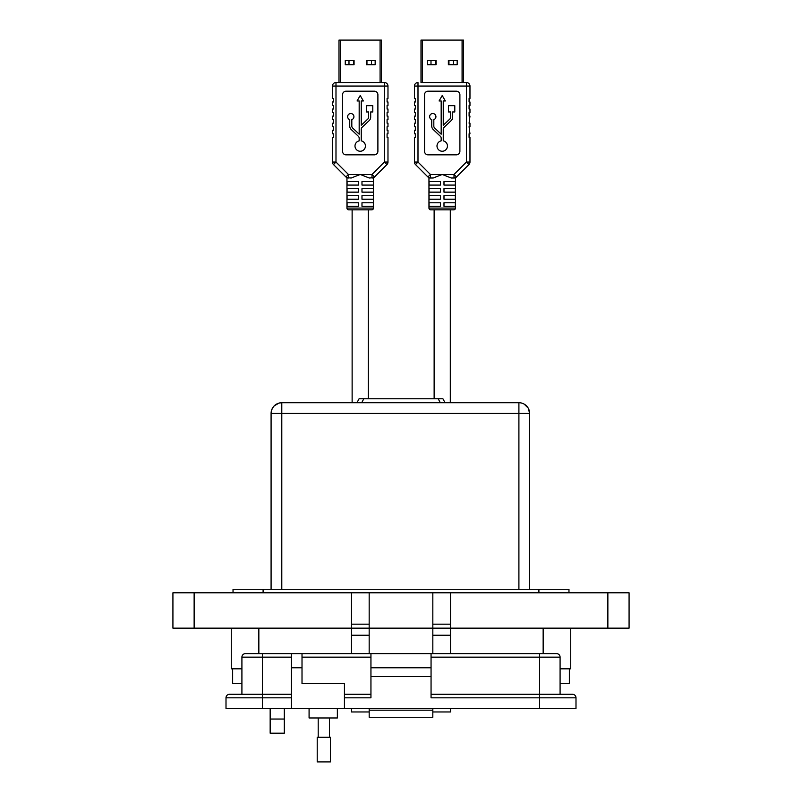<?xml version="1.0" encoding="UTF-8"?>
<svg xmlns="http://www.w3.org/2000/svg" width="802" height="802" viewBox="0 0 802 802"><rect width="100%" height="100%" fill="white"/><g stroke="black" fill="none" stroke-linecap="round" stroke-linejoin="round"><path stroke-width="1.2" d="M340.349 82.536L340.349 40.1L338.995 40.1L338.995 82.536L335.988 82.536L335.988 86.065L384.439 86.065L384.439 162.044L372.008 174.475L374.514 176.971L386.935 164.55L374.514 176.971A3.539 3.539 0 0 1 372.008 178.004L372.008 174.475L360.218 174.475L351.196 178.004L346.955 177.693L351.196 178.004M340.349 40.1L380.088 40.1L380.088 82.536M387.978 162.044L384.439 162.044L386.935 164.55A3.539 3.539 0 0 0 387.978 162.044L387.978 137.343L387.085 137.343L387.085 133.804L387.978 133.804L387.978 130.275L387.085 130.275L387.085 126.736L387.978 126.736L387.978 123.197L387.085 123.197L387.085 119.658L387.978 119.658L387.978 116.13L387.085 116.13L387.085 112.591L387.978 112.591L387.978 109.052L387.085 109.052L387.085 105.513L387.978 105.513L387.978 101.984L387.085 101.984L387.085 98.445L387.978 98.445L387.978 86.065L384.439 86.065L384.439 82.536L381.431 82.536L381.431 40.1L380.088 40.1M354.063 60.421L354.063 64.691L345.261 64.691L345.261 60.421L354.063 60.421M375.166 60.421L375.166 64.691L366.364 64.691L366.364 60.421L375.166 60.421M368.298 209.833L368.298 398.754M352.128 209.833L352.128 402.724M368.298 181.543L361.983 181.543L373.361 181.543L373.361 185.082L361.983 185.082L361.983 181.543M358.444 181.543L358.444 185.082L347.076 185.082L347.076 181.543L358.444 181.543L352.128 181.543M346.955 177.693L346.955 208.069A1.764 1.764 0 0 0 348.72 209.833L371.707 209.833A1.764 1.764 0 0 0 373.471 208.069L373.471 177.693L369.231 178.004L360.218 174.475L348.419 174.475L335.988 162.044L333.492 164.55L345.923 176.971A3.539 3.539 0 0 0 348.419 178.004L348.419 174.475L345.923 176.971M361.251 140.861A5.253 5.253 0 0 1 360.218 151.257A5.253 5.253 0 0 1 359.176 140.861L359.176 138.185A2.627 2.627 0 0 0 358.354 136.28L351.216 129.513A4.702 4.702 0 0 1 349.742 126.104L349.742 119.648A3.148 3.148 0 0 1 348.258 114.806A3.148 3.148 0 0 1 353.311 114.806A3.148 3.148 0 0 1 351.817 119.648L351.817 126.104A2.627 2.627 0 0 0 352.639 128.009L359.176 134.195L359.176 100.962L357.07 100.962L360.218 95.518L363.356 100.962L361.251 100.962L361.251 125.272L367.787 119.077A2.627 2.627 0 0 0 368.609 117.172L368.609 111.959L366.504 111.959L366.504 105.674L372.79 105.674L372.79 111.959L370.684 111.959L370.684 117.172A4.702 4.702 0 0 1 369.211 120.591L362.073 127.348A2.627 2.627 0 0 0 361.251 129.252L361.251 140.861M358.444 206.294L347.076 206.294L347.076 202.766L358.444 202.766L358.444 206.294M373.361 206.294L361.983 206.294L361.983 202.766L373.361 202.766L373.361 206.294M358.444 199.227L347.076 199.227L347.076 195.688L358.444 195.688L358.444 199.227M373.361 199.227L361.983 199.227L361.983 195.688L373.361 195.688L373.361 199.227M358.444 192.149L347.076 192.149L347.076 188.62L358.444 188.62L358.444 192.149M373.361 192.149L361.983 192.149L361.983 188.62L373.361 188.62L373.361 192.149M387.978 86.065A3.539 3.539 0 0 0 384.439 82.536L335.988 82.536A3.539 3.539 0 0 0 332.459 86.065L332.459 98.445L333.341 98.445L333.341 101.984L332.459 101.984L332.459 105.513L333.341 105.513L333.341 109.052L332.459 109.052L332.459 112.591L333.341 112.591L333.341 116.13L332.459 116.13L332.459 119.658L333.341 119.658L333.341 123.197L332.459 123.197L332.459 126.736L333.341 126.736L333.341 130.275L332.459 130.275L332.459 133.804L333.341 133.804L333.341 137.343L332.459 137.343L332.459 162.044A3.539 3.539 180 0 0 333.492 164.55M342.534 151.307A3.539 3.539 0 0 0 346.073 154.846L374.364 154.846A3.539 3.539 0 0 0 377.892 151.307L377.892 94.736A3.539 3.539 0 0 0 374.364 91.197L346.073 91.197A3.539 3.539 0 0 0 342.534 94.736L342.534 151.307M366.955 64.691L366.955 60.421M371.446 60.421L371.446 64.691M348.99 64.691L348.99 60.421M353.481 60.421L353.481 64.691M422.343 82.536L422.343 40.1L421 40.1L421 82.536L421 40.1M422.343 40.1L462.082 40.1L462.082 82.536M463.436 40.1L463.436 82.536L463.436 40.1L462.082 40.1M436.067 60.421L436.067 64.691L427.265 64.691L427.265 60.421L436.067 60.421M457.17 60.421L457.17 64.691L448.368 64.691L448.368 60.421L457.17 60.421M450.303 209.833L450.303 402.724M434.133 209.833L434.133 398.754M450.303 181.543L443.987 181.543L455.356 181.543L455.356 185.082L443.987 185.082L443.987 181.543M440.448 181.543L440.448 185.082L429.08 185.082L429.08 181.543L440.448 181.543L434.133 181.543M428.96 177.693L430.423 178.004L428.96 177.693L428.96 208.069A1.764 1.764 0 0 0 430.724 209.833L453.711 209.833A1.764 1.764 0 0 0 455.476 208.069L455.476 177.693L454.012 178.004A3.539 3.539 0 0 0 456.508 176.971L468.939 164.55A3.539 3.539 0 0 0 469.972 162.044L469.972 137.343L469.09 137.343L469.09 133.804L469.972 133.804L469.09 126.736L469.972 126.736L469.972 123.197L469.972 126.736M443.255 140.861A5.253 5.253 0 0 1 442.213 151.257A5.253 5.253 0 0 1 441.18 140.861L441.18 138.185A2.627 2.627 0 0 0 440.358 136.28L433.22 129.513A4.702 4.702 0 0 1 431.747 126.104L431.747 119.648A3.148 3.148 0 0 1 430.253 114.806A3.148 3.148 0 0 1 435.316 114.806A3.148 3.148 0 0 1 433.822 119.648L433.822 126.104A2.627 2.627 0 0 0 434.644 128.009L441.18 134.195L441.18 100.962L439.075 100.962L442.213 95.518L445.361 100.962L443.255 100.962L443.255 125.272L449.792 119.077A2.627 2.627 0 0 0 450.614 117.172L450.614 111.959L448.508 111.959L448.508 105.674L454.794 105.674L454.794 111.959L452.689 111.959L452.689 117.172A4.702 4.702 0 0 1 451.215 120.591L444.077 127.348A2.627 2.627 0 0 0 443.255 129.252L443.255 140.861M463.436 82.536L466.443 82.536A3.539 3.539 0 0 1 469.972 86.065L469.972 98.445L469.972 86.065L466.443 86.065L466.443 162.044L454.012 174.475L456.508 176.971M469.972 101.984L469.972 105.513L469.972 101.984L469.09 101.984L469.09 98.445L469.972 98.445M415.496 164.55L417.992 162.044L414.464 162.044L414.464 137.343L414.464 162.044A3.539 3.539 180 0 0 415.496 164.55L427.917 176.971L430.423 174.475L417.992 162.044L417.992 86.065L414.464 86.065A3.539 3.539 0 0 1 417.992 82.536L417.992 86.065L466.443 86.065L466.443 82.536L421 82.536M414.464 133.804L414.464 130.275L414.464 133.804L415.346 133.804L415.346 137.343L414.464 137.343M414.464 126.736L414.464 123.197L414.464 126.736L415.346 126.736L415.346 130.275L414.464 130.275M414.464 119.658L414.464 116.13L414.464 119.658L415.346 119.658L415.346 123.197L414.464 123.197M414.464 112.591L414.464 109.052L414.464 112.591L415.346 112.591L415.346 116.13L414.464 116.13M414.464 105.513L414.464 101.984L414.464 105.513L415.346 105.513L415.346 109.052L414.464 109.052M430.423 178.004L430.423 174.475L454.012 174.475L454.012 178.004L451.235 178.004L442.213 174.475L433.2 178.004L430.423 178.004A3.539 3.539 0 0 1 427.917 176.971M440.448 206.294L429.08 206.294L429.08 202.766L440.448 202.766L440.448 206.294M455.356 206.294L443.987 206.294L443.987 202.766L455.356 202.766L455.356 206.294M440.448 199.227L429.08 199.227L429.08 195.688L440.448 195.688L440.448 199.227M455.356 199.227L443.987 199.227L443.987 195.688L455.356 195.688L455.356 199.227M440.448 192.149L429.08 192.149L429.08 188.62L440.448 188.62L440.448 192.149M455.356 192.149L443.987 192.149L443.987 188.62L455.356 188.62L455.356 192.149M414.464 86.065L414.464 98.445L415.346 98.445L415.346 101.984L414.464 101.984M468.939 164.55L466.443 162.044L469.972 162.044M469.972 105.513L469.09 105.513L469.09 109.052L469.972 109.052L469.972 112.591L469.09 112.591L469.09 116.13L469.972 116.13L469.09 123.197L469.972 123.197M424.539 151.307A3.539 3.539 0 0 0 428.078 154.846L456.358 154.846A3.539 3.539 0 0 0 459.897 151.307L459.897 94.736A3.539 3.539 0 0 0 456.358 91.197L428.078 91.197A3.539 3.539 0 0 0 424.539 94.736L424.539 151.307M448.95 64.691L448.95 60.421M453.441 60.421L453.441 64.691M430.995 64.691L430.995 60.421M435.476 60.421L435.476 64.691M445.05 402.724L442.904 398.754L359.095 398.754L356.95 402.724M529.621 589.259L529.621 413.431L518.904 413.431L518.904 402.724L281.793 402.724L281.793 413.431L271.086 413.431L271.086 589.259M528.297 408.288L529.621 413.431A10.717 10.717 0 0 0 518.904 402.724M279.307 403.015L281.793 402.724A10.717 10.717 0 0 0 271.086 413.431L271.437 410.704M528.177 408.068L524.227 404.138M279.046 403.085L274.314 405.772M274.274 405.802L272.66 407.847M272.53 408.068L271.507 410.444M284.309 733.178L270.164 733.178L270.164 719.033L284.309 719.033L284.309 733.178M369.181 717.259L432.819 717.259L369.181 717.259L369.181 708.427L369.171 711.965L351.497 711.965L351.497 708.427M450.503 708.427L450.503 711.965L432.829 711.965L432.829 708.427L432.819 717.259M241.913 668.818L231.267 668.818L231.267 628.156L231.267 668.818M570.733 668.818L570.733 628.156L570.733 668.818L560.087 668.818M450.503 592.798L450.503 628.156L629.079 628.156L629.079 592.798L432.829 592.798L432.829 628.156L369.171 628.156L369.171 653.62M284.309 708.427L284.309 719.033M270.164 708.427L270.164 719.033M432.829 592.798L369.171 592.798L369.171 628.156L172.921 628.156L172.921 592.798L351.497 592.798L351.497 653.62M450.503 653.62L450.503 628.156L432.829 628.156L432.829 653.62M432.829 628.156L369.171 628.156M369.171 592.798L351.497 592.798M369.171 624.167L351.497 624.167M450.503 624.167L432.829 624.167M629.079 628.156L629.079 592.798M568.969 589.259L568.969 592.798L568.969 589.259L233.031 589.259L233.031 592.798L233.031 589.259M569.36 668.818L569.36 683.324L560.087 683.324M241.913 683.324L232.64 683.324L232.64 668.818M309.081 708.427L309.081 717.97L337.361 717.97L337.361 708.427M575.996 708.427L575.996 697.82L575.996 708.427L344.439 708.427L344.439 683.675L302.013 683.675L302.013 653.62L291.407 653.62L291.407 708.427L226.004 708.427L226.004 697.82L262.414 697.82L262.414 708.427M556.548 653.62A3.539 3.539 0 0 1 560.087 657.159A3.539 3.539 0 0 0 556.548 653.62L245.452 653.62A3.539 3.539 0 0 0 241.913 657.159L241.913 694.281L229.542 694.281L291.407 694.281L262.414 694.281L262.414 697.82L291.407 697.82M344.439 708.427L291.407 708.427M229.542 694.281A3.539 3.539 0 0 0 226.004 697.82M539.586 708.427L539.586 697.82L431.055 697.82L431.055 676.607L370.945 676.607L370.945 697.82L344.439 697.82M431.055 653.62L431.055 676.607M370.945 653.62L370.945 676.607M344.439 694.281L370.945 694.281L344.439 694.281M431.055 667.765L370.945 667.765M539.586 653.62L539.586 694.281L431.055 694.281L572.458 694.281L539.586 694.281L539.586 697.82L575.996 697.82A3.539 3.539 0 0 0 572.458 694.281M431.055 657.159L560.087 657.159L560.087 694.281M323.818 761.9L330.434 761.9L330.434 737.289L317.211 737.289L317.211 761.9L323.818 761.9M346.955 208.069L373.471 208.069M332.459 86.065L335.988 86.065L335.988 162.044L332.459 162.044M428.96 208.069L455.476 208.069M438.163 398.754L440.308 402.724M361.692 402.724L363.837 398.754M518.904 589.259L518.904 413.431L281.793 413.431L281.793 589.259M258.845 653.62L258.845 628.156M543.154 653.62L543.154 628.156M194.134 628.156L194.134 592.798M369.171 635.224L351.497 635.224M450.503 635.224L432.829 635.224M607.866 628.156L607.866 592.798M538.904 589.259L538.904 592.798M263.096 589.259L263.096 592.798M291.407 657.159L262.414 657.159L262.414 694.281M302.013 667.765L291.407 667.765M262.414 653.62L262.414 657.159L241.913 657.159M369.181 710.191L432.819 710.191M302.013 657.159L370.945 657.159M329.442 737.289L329.442 717.97M318.193 737.289L318.193 717.97"/></g></svg>
